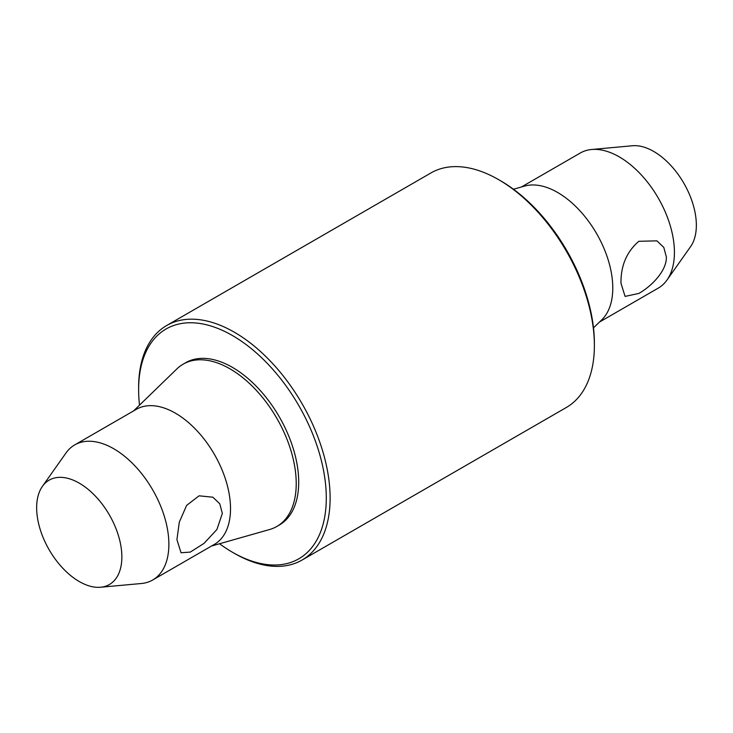 <?xml version="1.0" encoding="UTF-8"?>
<svg xmlns="http://www.w3.org/2000/svg" width="733" height="733" viewBox="0 0 733 733"><rect width="100%" height="100%" fill="white"/><g stroke="black" fill="none" stroke-linecap="round" stroke-linejoin="round"><path stroke-width="1.1" d="M638.837 241.304L656.915 240.845L663.796 247.397L666.37 257.054C666.728 271.219 650.968 286.594 638.837 293.438L625.084 296.398L620.97 283.268C620.778 265.658 626.733 251.676 638.837 241.304M222.337 513.412L216.922 529.492L204.021 543.391L190.268 552.096L181.042 552.755L176.928 539.625L179.301 522.153L186.64 505.376L199.083 495.82L212.872 497.212L219.763 503.763L222.337 513.412M521.447 186.979L580.279 153.014A77.991 45.034 60 0 1 591.623 149.495L632.377 145.757A60.253 34.79 60 0 1 675.02 170.322A60.253 34.79 60 0 1 696.35 225.26A60.253 34.79 60 0 1 690.605 246.609L666.993 280.043A77.991 45.034 60 0 1 658.271 288.106L599.447 322.071M591.623 149.495A77.991 45.034 60 0 1 646.808 181.289A77.991 45.034 60 0 1 674.424 252.399A77.991 45.034 60 0 1 666.993 280.043M513.466 189.251L524.645 186.072A77.991 45.034 60 0 1 582.35 213.505A77.991 45.034 60 0 1 612.779 287.996A77.991 45.034 60 0 1 601.83 319.762L593.483 327.853M139.517 405.147A132.7 76.617 60 0 1 138.619 389.718L138.619 387.51A135.403 78.174 60 0 1 166.666 325.516L430.931 172.951A135.403 78.174 60 0 1 498.632 179.658L500.547 180.758A132.7 76.617 60 0 1 594.381 343.282L594.381 345.49A135.403 78.174 60 0 1 566.334 407.484L302.069 560.049A135.403 78.174 60 0 1 234.368 553.342L232.453 552.242A132.7 76.617 60 0 1 219.534 543.749M498.632 179.658A135.403 78.174 60 0 1 594.381 345.49M166.666 325.516A135.403 78.174 60 0 1 271.008 361.8A135.403 78.174 60 0 1 330.116 498.064A135.403 78.174 60 0 1 302.069 560.049M138.619 389.718A132.7 76.617 60 0 1 232.453 335.54A132.7 76.617 60 0 1 326.286 498.064A132.7 76.617 60 0 1 232.453 552.242M133.553 410.929L176.864 368.919A93.705 54.095 60 0 1 183.113 364.182A93.705 54.095 60 0 1 255.322 389.287A93.705 54.095 60 0 1 296.224 483.578A93.705 54.095 60 0 1 276.817 526.477A93.705 54.095 60 0 1 269.588 529.528L211.553 546.021M183.113 364.182L185.605 362.743A93.705 54.095 60 0 1 257.805 387.849A93.705 54.095 60 0 1 298.707 482.14A93.705 54.095 60 0 1 279.3 525.039L276.817 526.477M42.395 486.391L66.007 452.957A77.991 45.034 60 0 1 74.729 444.894L136.375 409.298A77.991 45.034 60 0 1 196.481 430.198A77.991 45.034 60 0 1 230.519 508.684A77.991 45.034 60 0 1 214.366 544.39L152.721 579.986A77.991 45.034 60 0 1 141.377 583.505L100.623 587.243A60.253 34.79 60 0 1 57.98 562.678A60.253 34.79 60 0 1 36.65 507.74A60.253 34.79 60 0 1 42.395 486.391A60.253 34.79 60 0 1 90.315 491.211A60.253 34.79 60 0 1 121.861 556.933A60.253 34.79 60 0 1 100.623 587.243M74.729 444.894A77.991 45.034 60 0 1 134.835 465.785A77.991 45.034 60 0 1 168.874 544.28A77.991 45.034 60 0 1 152.721 579.986"/></g></svg>
